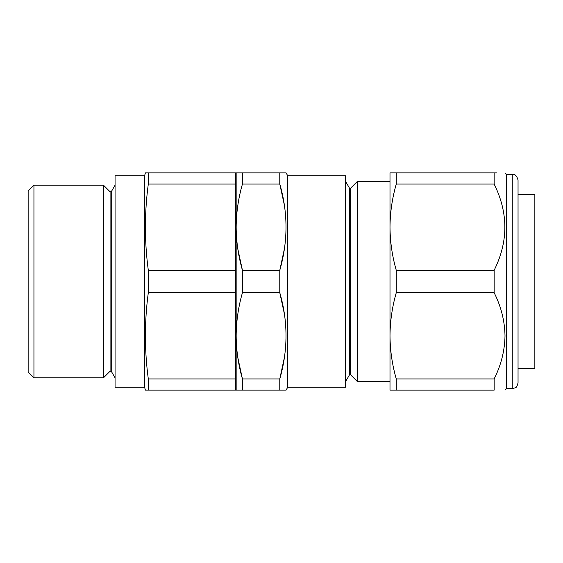 <?xml version="1.0" encoding="UTF-8"?>
<svg xmlns="http://www.w3.org/2000/svg" width="563" height="563" viewBox="0 0 563 563"><rect width="100%" height="100%" fill="white"/><g stroke="black" fill="none" stroke-linecap="round" stroke-linejoin="round"><path stroke-width="0.84" d="M144.614 387.245L144.614 175.755L145.388 172.862L148.301 172.862L148.301 184.066C144.445 212.807 144.445 241.548 148.301 270.296L148.301 292.704C144.445 321.452 144.445 350.193 148.301 378.934L148.301 390.138L145.388 390.138L144.614 387.245L115.063 387.245L115.063 175.755L144.614 175.755M115.063 377.822L111.242 371.214L111.242 191.786L115.063 185.178M111.242 191.786L110.088 191.786L103.472 185.178L33.942 185.178L33.942 377.822L103.472 377.822L103.472 185.178M111.242 371.214L110.088 371.214L110.088 191.786M110.088 371.214L103.472 377.822M33.942 377.822L28.15 372.03L28.15 190.97L33.942 185.178M146.852 172.862L235.58 172.862L235.58 390.138L148.301 390.138L235.58 390.138M235.58 270.296L148.301 270.296M235.58 184.066L148.301 184.066M145.873 172.862L146.471 172.862M146.852 390.138L145.662 390.138M235.58 378.934L148.301 378.934M235.58 292.704L148.301 292.704M287.728 387.245L287.728 175.755L286.053 172.862L279.783 172.862L279.783 184.066C288.073 212.645 288.073 241.393 279.783 270.296L279.783 292.704C288.073 321.29 288.073 350.031 279.783 378.934L279.783 390.138L286.053 390.138L287.728 387.245L345.668 387.245L345.668 175.755L287.728 175.755M345.668 181.553L349.489 188.162L349.489 374.838L345.668 381.447M349.489 374.838L350.643 374.838L357.259 381.447L357.259 181.553L350.643 188.162L350.643 374.838M349.489 188.162L350.643 188.162M389.997 181.553L357.259 181.553M389.997 194.939L389.997 227.178C390.103 241.731 392.193 256.109 396.268 270.296L396.268 292.704C392.186 306.955 390.096 321.325 389.997 335.822L389.997 381.447L357.259 381.447M284.406 390.138L242.435 390.138L242.435 378.934C238.353 364.718 236.263 350.341 236.157 335.822C236.27 321.269 238.36 306.891 242.435 292.704L242.435 270.296C238.353 256.074 236.263 241.703 236.157 227.178C236.27 212.624 238.36 198.253 242.435 184.066L242.435 172.862L236.157 172.862L236.157 390.138L242.435 390.138L237.811 390.138M284.47 357.111L279.783 378.934L242.435 378.934L237.832 357.674M284.385 313.95L279.783 292.704L242.435 292.704M237.832 249.036L242.435 270.296L279.783 270.296L284.47 248.473M284.308 204.833L279.783 184.066L242.435 184.066M237.213 172.862L284.998 172.862M285.455 172.862L286.053 172.862M236.763 390.138L236.157 390.138M285.462 390.138L284.998 390.138M518.044 368.455L534.85 368.308L534.85 194.692L518.044 194.545M518.044 180.104L518.044 382.896L518.044 180.104C516.848 175.79 514.92 173.854 512.253 174.305L512.253 388.695L506.461 388.695L506.461 174.305L505.011 172.862M396.268 390.138L389.997 390.138L389.997 335.822C390.11 350.404 392.2 364.782 396.268 378.934L396.268 390.138L494.145 390.138C508.417 390.138 508.417 390.138 494.145 390.138C508.417 390.138 508.417 390.138 494.145 390.138L494.145 378.934C501.098 365.134 504.722 350.756 505.011 335.822C504.708 320.819 501.084 306.441 494.145 292.704L494.145 270.296C508.417 241.626 508.417 212.884 494.145 184.066L494.145 172.862C508.417 172.862 508.417 172.862 494.145 172.862L396.268 172.862L396.268 184.066C392.186 198.282 390.096 212.659 389.997 227.178L389.997 172.862L396.268 172.862M389.997 335.822L389.997 227.178M396.268 378.934L494.145 378.934M496.883 172.862L494.145 172.862M396.268 184.066L494.145 184.066M396.268 270.296L494.145 270.296M396.268 292.704L494.145 292.704M506.461 388.695L505.011 390.138M512.253 388.695L515.469 387.717C516.299 387.731 517.151 386.127 518.044 382.896M512.253 174.305L506.461 174.305"/></g></svg>
